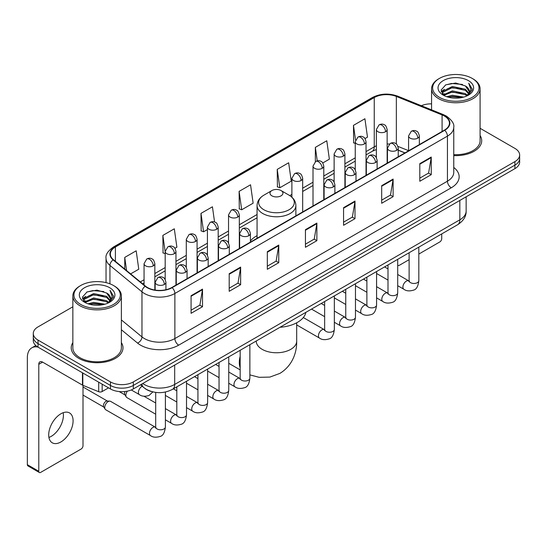 <?xml version="1.0" encoding="UTF-8"?>
<svg xmlns="http://www.w3.org/2000/svg" width="547" height="547" viewBox="0 0 547 547"><rect width="100%" height="100%" fill="white"/><g stroke="black" fill="none" stroke-linecap="round" stroke-linejoin="round"><path stroke-width="0.82" d="M257.063 235.668A28.574 16.499 0 0 0 250.41 241.008M404.889 152.941L398.243 150.254M151.533 391.543A16.171 9.34 180 0 1 145.003 388.486M72.854 306.785L38.023 326.894A16.171 9.34 0 0 0 33.285 333.499L33.285 340.542A16.171 9.34 0 0 0 38.023 347.14L110.453 388.958A16.171 9.34 0 0 0 133.324 388.958L514.912 168.647A16.171 9.34 0 0 0 519.65 162.049L519.65 158.527A16.171 9.34 0 0 1 514.912 165.126A16.171 9.34 0 0 0 519.65 158.527L519.65 155.006A16.171 9.34 0 0 0 514.912 148.401L480.088 128.292M33.285 333.499A16.171 9.34 0 0 0 38.023 340.097L110.453 381.915A16.171 9.34 0 0 0 133.324 381.915L133.324 385.437L514.912 165.126L133.324 385.437A16.171 9.34 0 0 1 110.453 385.437A16.171 9.34 0 0 0 133.324 385.437L133.324 388.958M38.023 340.097L38.023 343.619L110.453 385.437L38.023 343.619A16.171 9.34 0 0 1 33.285 337.02A16.171 9.34 0 0 0 38.023 343.619L38.023 347.14M72.854 342.6A25.88 14.94 0 0 0 71.233 347.803A25.88 14.94 0 0 0 78.816 358.367A25.88 14.94 0 0 0 107.014 361.601A25.88 14.94 0 0 0 122.986 347.803A25.88 14.94 0 0 0 121.372 342.6A25.88 14.94 0 0 1 122.986 347.803A25.88 14.94 0 0 1 107.014 361.601A25.88 14.94 0 0 1 78.816 358.367A25.88 14.94 0 0 1 71.233 347.803A25.88 14.94 0 0 1 72.854 342.6M444.39 116.046A17.251 9.962 180 0 1 449.443 123.089A17.251 9.962 180 0 1 444.39 130.131L171.826 287.496A17.251 9.962 180 0 1 145.495 286.17L113.468 259.757A17.251 9.962 180 0 1 110.35 254.047A17.251 9.962 180 0 1 115.403 247.005L374.251 97.557A17.251 9.962 180 0 1 396.349 96.443L442.085 114.932A17.251 9.962 180 0 1 444.39 116.046M444.697 115.875A17.682 10.208 0 0 0 442.332 114.726L396.596 96.238A17.682 10.208 0 0 0 373.95 97.38L115.096 246.827A17.682 10.208 0 0 0 113.12 259.9L145.146 286.307A17.682 10.208 0 0 0 172.134 287.674L444.697 130.309A17.682 10.208 0 0 0 444.697 115.875M191.081 295.708L191.081 313.315L202.513 306.71L202.513 289.103L191.081 295.708M191.081 310.19L199.887 305.103L202.465 289.691A4.314 2.489 -120 0 0 202.513 289.103M199.812 305.151L202.513 306.71M229.2 273.698L229.2 291.305L240.632 284.7L240.632 267.093L229.2 273.698M229.2 288.18L238.007 283.093L240.591 267.681A4.314 2.489 -120 0 0 240.632 267.093M237.931 283.141L240.632 284.7M267.319 251.688L267.319 269.295L278.758 262.697L278.758 245.083L267.319 251.688M267.319 266.17L276.126 261.09L278.71 245.671A4.314 2.489 -120 0 0 278.758 245.083M276.05 261.131L278.758 262.697M419.802 163.656L419.802 181.262L431.241 174.657L431.241 157.051L419.802 163.656M419.802 178.137L428.609 173.05L431.193 157.639A4.314 2.489 -120 0 0 431.241 157.051M428.533 173.098L431.241 174.657M381.683 185.665L381.683 203.272L393.115 196.667L393.115 179.06L381.683 185.665M381.683 200.147L390.49 195.06L393.074 179.642A4.314 2.489 -120 0 0 393.115 179.06M390.414 195.108L393.115 196.667M343.564 207.669L343.564 225.282L354.996 218.677L354.996 201.07L343.564 207.669M343.564 222.157L352.371 217.07L354.948 201.652A4.314 2.489 -120 0 0 354.996 201.07M352.289 217.111L354.996 218.677M305.438 229.678L305.438 247.285L316.877 240.687L316.877 223.08L305.438 229.678M305.438 244.16L314.252 239.08L316.829 223.661A4.314 2.489 -120 0 0 316.877 223.08M314.169 239.121L316.877 240.687M453.757 155.594A25.88 14.94 0 0 0 481.702 140.702A25.88 14.94 0 0 0 480.088 135.499A25.88 14.94 0 0 1 481.702 140.702A25.88 14.94 0 0 1 453.757 155.594M133.324 381.915L514.912 161.604A16.171 9.34 0 0 0 519.65 155.006M431.569 103.855A16.171 9.34 0 0 0 421.347 105.721M174.944 248.317L176.886 247.196L174.308 228.803L162.869 235.401L163.054 252.905M130.624 273.903L138.767 269.206L136.182 250.806L124.75 257.411L124.75 269.056M277.233 169.379L279.811 187.771L291.25 181.173L288.666 162.774L277.233 169.379L277.418 186.876M322.778 162.972L329.369 159.163L326.785 140.764L315.352 147.369L315.352 161.673M365.013 138.582L367.488 137.153L364.911 118.754L353.471 125.359L353.656 142.863M214.561 221.986L212.427 206.793L200.988 213.392L201.173 230.896M239.107 191.388L241.692 209.781L253.131 203.176L250.547 184.783L239.107 191.388L239.292 208.886M241.692 209.781L239.107 208.817M279.811 187.771L277.233 186.807M315.352 147.369L317.246 160.852M355.249 143.458L353.471 142.788M353.471 125.359L355.529 140.011M200.988 213.392L203.573 231.791L207.416 229.569M203.573 231.791L200.988 230.827M165.18 253.699L162.869 252.837M162.869 235.401L165.18 251.859M124.75 257.411L126.596 270.58M397.703 265.035A2.694 1.559 120 0 0 398.059 265.404A2.694 1.559 120 0 0 399.406 265.268L409.115 259.668M418.824 254.061L439.815 241.938A2.694 1.559 120 0 0 441.723 238.642L441.723 233.925M439.432 97.339A23.179 13.381 0 0 0 472.218 97.339A23.179 13.381 0 0 0 472.218 78.412L472.977 78.857A24.259 14.003 0 0 1 480.088 88.758A24.259 14.003 0 0 1 465.107 101.701A24.259 14.003 0 0 1 438.673 98.658A24.259 14.003 0 0 1 431.569 88.758A24.259 14.003 0 0 1 438.673 78.857L439.432 78.412A23.179 13.381 0 0 0 439.432 97.339M453.757 154.657A24.259 14.003 0 0 0 480.088 140.702L480.088 88.758M446.742 96.71L452.335 95.274L463.678 97.093M448.349 97.195L452.335 96.375L462.024 97.503L451.583 96.675L448.458 97.229M443.255 94.911L452.335 90.877L465.353 93.619L467.453 95.356M443.815 95.369L452.335 91.971L465.353 94.72L466.871 95.882M442.509 94.159L442.81 91.24L452.335 86.474L465.353 89.223L468.923 93.263M442.386 93.626L442.81 92.34L452.335 87.575L465.353 90.323L468.663 93.79M466.735 95.992A13.477 7.781 0 0 0 469.305 91.417A13.477 7.781 0 0 0 465.353 85.92L469.299 91.684M468.403 80.614A17.791 10.27 0 0 0 443.282 80.594A17.791 10.27 0 0 0 443.166 95.096A17.791 10.27 0 0 0 443.248 95.137A17.791 10.27 0 0 0 468.485 95.096A17.791 10.27 0 0 0 468.403 80.614M465.353 85.92L455.672 83.028L445.723 84.86L441.108 90.07L444.164 95.629M467.835 95.451L472.136 90.002L472.218 89.024L468.724 83.178L470.926 89.729L466.871 95.93M472.977 78.857L472.218 78.412A23.179 13.381 0 0 0 439.432 78.412M468.724 83.178L472.218 89.243M445.49 84.976L451.583 83.472L462.502 84.45M441.285 92.053L443.275 90.494M447.651 88.635L451.583 87.869L462.112 88.737M447.651 93.038L451.583 92.272L462.112 93.14M441.169 91.623L444.431 89.305M442.906 94.583L444.431 93.708M271.893 195.833A6.468 3.733 0 0 0 281.042 195.833A6.468 3.733 0 0 0 281.042 190.547L289.076 195.183A17.832 10.29 0 0 1 289.076 209.74A17.832 10.29 0 0 1 263.859 209.74A17.832 10.29 0 0 1 263.859 195.183C259.469 197.795 257.206 201.255 257.063 205.576A19.405 11.207 0 0 0 262.745 213.501A19.405 11.207 0 0 0 283.893 215.928A19.405 11.207 0 0 0 295.879 205.576C295.736 201.255 293.465 197.795 289.076 195.183L281.042 190.547A6.468 3.733 0 0 0 271.893 190.547A6.468 3.733 0 0 0 271.893 195.833M280.03 327.27A29.654 17.121 0 0 0 305.903 312.337M155.69 414.209L126.856 397.566A4.855 2.803 -60 0 1 126.254 396.965A4.855 2.803 -60 0 1 125.851 395.344A4.855 2.803 -60 0 1 127.403 391.132M126.254 396.965L124.805 394.64A3.501 2.024 -60 0 1 124.518 393.471A3.501 2.024 -60 0 1 124.99 391.522M104.737 407.536A4.855 2.803 -60 0 1 108.162 401.594A4.855 2.803 -60 0 1 109.769 401.129A4.855 2.803 -60 0 1 110.59 401.354L155.348 427.193A4.855 2.803 -60 0 0 153.133 427.316A4.855 2.803 -60 0 0 152.921 427.433A4.855 2.803 -60 0 0 149.748 431.706A4.855 2.803 -60 0 0 150.493 435.597L105.742 409.758A4.855 2.803 -60 0 1 105.133 409.156A4.855 2.803 -60 0 1 104.737 407.536M105.133 409.156L103.691 406.838A3.501 2.024 -60 0 1 103.404 405.662A3.501 2.024 -60 0 1 105.879 401.375A3.501 2.024 -60 0 1 107.034 401.033L109.769 401.129M63.199 412.712A17.251 9.962 -60 0 1 51.22 436.369A17.251 9.962 -60 0 1 48.915 437.45M60.895 441.955A17.251 9.962 120 0 0 72.163 426.756A17.251 9.962 120 0 0 69.524 412.93A17.251 9.962 120 0 0 60.895 413.785A17.251 9.962 120 0 0 49.627 428.985A17.251 9.962 120 0 0 52.273 442.81A17.251 9.962 120 0 0 60.895 441.955M102.159 384.172L102.159 391.543L108.545 387.857M37.839 347.037A21.565 12.451 -120 0 0 31.815 347.837A21.565 12.451 -120 0 0 27.35 357.704L27.35 464.67L38.789 471.275L38.789 364.309A5.388 3.111 60 0 1 39.904 361.841A5.388 3.111 60 0 1 42.598 362.107L82.46 385.122L82.46 372.794M38.789 471.275A2.694 1.559 120 0 0 39.343 472.505L27.911 465.9A2.694 1.559 -60 0 1 27.35 464.67M39.343 472.505A2.694 1.559 120 0 0 40.69 472.376L81.1 449.046A2.694 1.559 120 0 0 83.007 445.743L83.007 385.368M102.159 391.543A2.694 1.559 180 0 1 98.706 391.72L82.816 385.293A2.694 1.559 180 0 1 82.46 385.122M80.717 304.447A23.179 13.381 0 0 0 113.502 304.447A23.179 13.381 0 0 0 113.502 285.513L114.268 285.958A24.259 14.003 0 0 1 121.372 295.859A24.259 14.003 0 0 1 106.391 308.802A24.259 14.003 0 0 1 79.958 305.766A24.259 14.003 0 0 1 72.854 295.859A24.259 14.003 0 0 1 79.958 285.958L80.717 285.513A23.179 13.381 0 0 0 80.717 304.447M72.854 295.859L72.854 347.803A24.259 14.003 0 0 0 79.958 357.704A24.259 14.003 0 0 0 106.391 360.74A24.259 14.003 0 0 0 121.372 347.803L121.372 295.859M88.026 303.811L93.626 302.382L104.962 304.194M89.633 304.296L93.626 303.476L103.308 304.611M84.539 302.012L93.626 297.978L106.638 300.727L108.737 302.464M85.1 302.47L93.626 299.079L106.638 301.828L108.156 302.983M83.794 301.267L84.094 298.341L93.626 293.575L106.638 296.324L110.207 300.365M83.677 300.727L84.094 299.441L93.626 294.676L106.638 297.424L109.947 300.891M108.019 303.093A13.477 7.781 0 0 0 110.59 298.525A13.477 7.781 0 0 0 106.638 293.021L110.583 298.792M109.687 287.715A17.791 10.27 0 0 0 84.573 287.695A17.791 10.27 0 0 0 84.457 302.197A17.791 10.27 0 0 0 84.532 302.245A17.791 10.27 0 0 0 109.769 302.197A17.791 10.27 0 0 0 109.687 287.715M106.638 293.021L96.956 290.129L87.007 291.961L82.392 297.171L85.455 302.73M109.12 302.559L113.42 297.103L113.502 296.125L110.009 290.279L112.21 296.83L108.156 303.031M114.268 285.958L113.502 285.513A23.179 13.381 0 0 0 80.717 285.513M110.009 290.279L113.502 296.344M86.775 292.077L92.867 290.573L103.786 291.551M82.57 299.161L84.559 297.595M88.935 295.736L92.867 294.977L103.397 295.838M88.935 300.139L92.867 299.373L103.397 300.241M89.742 304.33L92.867 303.776L103.294 304.611M82.453 298.724L85.715 296.406M84.19 301.684L85.715 300.809M142.74 383.522A21.565 12.451 0 0 0 144.189 384.445A21.565 12.451 0 0 0 174.684 384.445L459.829 219.819A21.565 12.451 0 0 0 466.147 211.019C466.304 216.366 463.453 220.947 457.593 224.755L172.455 389.382A10.783 6.222 60 0 0 174.684 384.445L174.684 365.081M459.829 200.455L459.829 219.819A10.783 6.222 60 0 1 457.593 224.755M141.864 384.028A10.783 7.214 129.5 0 0 143.745 387.536L140.47 384.835M514.912 168.647L514.912 161.604M110.453 388.958L110.453 381.915M453.757 167.457A26.953 15.562 180 0 1 451.254 187.799L178.691 345.157A5.388 3.111 60 0 1 174.876 338.559L447.439 181.194A21.565 12.451 0 0 0 453.757 172.394L453.757 127.314A21.565 12.451 180 0 1 447.439 136.121A5.388 3.111 -120 0 0 444.697 130.309M178.691 345.157A26.953 15.562 180 0 1 140.565 345.157A26.953 15.562 180 0 1 137.55 343.085L121.372 329.745M145.146 286.307A5.388 3.603 129.5 0 0 141.967 291.818L141.967 336.897A21.565 12.451 0 0 0 144.381 338.559A21.565 12.451 0 0 0 174.876 338.559L174.876 293.486A21.565 12.451 180 0 1 141.967 291.818L109.94 265.411A21.565 12.451 180 0 1 106.036 258.273L106.036 282.628M453.757 127.314C454.475 123.95 452 120.19 446.325 116.046L443.487 114.672A5.388 2.523 112 0 0 442.332 114.726M443.487 114.672L397.751 96.176C388.821 93.017 380.343 93.475 372.322 97.557A5.388 3.111 60 0 1 373.95 97.38M115.096 246.827A5.388 3.111 -120 0 0 113.468 246.998C107.875 251.025 105.393 254.779 106.036 258.273M113.12 259.9A5.388 3.603 129.5 0 0 109.94 265.411L109.94 283.831M397.751 96.176A5.388 2.523 112 0 0 396.596 96.238M172.134 287.674A5.388 3.111 60 0 1 174.876 293.486L447.439 136.121L447.439 181.194A5.388 3.111 60 0 0 451.254 187.799M121.372 319.913L141.967 336.897A5.388 3.603 -50.5 0 1 137.55 343.085M115.403 247.005L115.403 261.357M442.085 114.932L442.085 131.465M396.349 96.443L396.349 144.032M408.582 150.685L397.949 146.391M389.3 144.08A17.251 9.962 0 0 0 387.146 143.95M376.363 145.823A17.251 9.962 0 0 0 374.251 146.856L366.032 151.608M374.251 97.557L374.251 146.856A9.702 5.6 60 0 1 372.24 151.3L366.032 154.89M355.249 157.83L344.911 163.799M334.128 170.021L323.79 175.99M313.007 182.219L302.676 188.182M291.893 194.411L289.794 195.621M257.063 214.52L239.319 224.762M228.537 230.991L218.198 236.954M207.416 243.183L197.077 249.152M186.295 255.374L175.963 261.343M165.18 267.565L154.842 273.534M144.059 279.756L140.333 281.91M398.278 150.151A9.702 4.547 -68 0 1 398.243 150.138L405.006 152.873M305.438 230.239L316.829 223.661M343.564 208.229L354.948 201.652M381.683 186.219L393.074 179.642M419.802 164.209L431.193 157.639M267.319 252.249L278.71 245.671M229.2 274.259L240.591 267.681M191.081 296.262L202.465 289.691M296.686 322.798L296.686 341.089A20.218 11.672 180 0 1 290.765 349.342A20.218 11.672 180 0 1 262.17 349.342A20.218 11.672 180 0 1 256.249 341.089L256.297 341.882M240.167 367.707A20.218 11.672 -60 0 1 240.167 356.391M417.785 138.145A5.388 3.111 0 0 0 419.358 135.943C418.503 132.825 417.655 131.301 416.8 131.355C415.241 130.261 413.395 130.234 411.276 131.273A5.388 3.111 60 0 1 413.97 131.54A5.388 3.111 -120 0 1 417.785 138.145A5.388 3.111 0 0 1 410.154 138.145A5.388 3.111 0 0 1 408.582 135.943L411.276 131.273M397.703 285.691L403.918 289.281A4.855 2.803 -60 0 1 403.173 285.39A4.855 2.803 -60 0 1 406.346 281.117A4.855 2.803 -60 0 1 406.558 281.001A4.855 2.803 -60 0 1 408.773 280.878L397.703 274.485M409.395 281.363L408.965 281.726L409.115 280.679A4.855 2.803 -0 0 0 410.537 282.655A4.855 2.803 -0 0 0 417.176 282.778A4.855 2.803 -0 0 0 418.824 280.679C418.154 286.313 416.411 289.459 413.587 290.115C409.532 291.353 406.312 291.072 403.918 289.281M396.664 150.336A5.388 3.111 0 0 0 398.243 148.134C397.389 145.023 396.534 143.492 395.686 143.553C394.12 142.452 392.281 142.425 390.155 143.471A5.388 3.111 60 0 1 392.849 143.738A5.388 3.111 -120 0 1 396.664 150.336A5.388 3.111 0 0 1 389.04 150.336A5.388 3.111 0 0 1 387.461 148.134L390.155 143.471M376.582 297.883L382.797 301.472A4.855 2.803 -60 0 1 382.059 297.582A4.855 2.803 -60 0 1 385.225 293.308A4.855 2.803 -60 0 1 385.444 293.192A4.855 2.803 -60 0 1 387.652 293.069L376.582 286.676M388.274 293.561L387.844 293.917L388.001 292.871A4.855 2.803 -0 0 0 389.423 294.847A4.855 2.803 -0 0 0 396.062 294.97A4.855 2.803 -0 0 0 397.703 292.871C397.04 298.505 395.29 301.65 392.466 302.313C388.411 303.544 385.191 303.264 382.797 301.472M375.543 162.534A5.388 3.111 0 0 0 377.122 160.333C376.268 157.215 375.413 155.683 374.565 155.745C373.006 154.644 371.16 154.616 369.034 155.663A5.388 3.111 60 0 1 371.734 155.929A5.388 3.111 -120 0 1 375.543 162.534A5.388 3.111 0 0 1 367.919 162.534A5.388 3.111 0 0 1 366.34 160.333L369.034 155.663M355.468 310.074L361.683 313.663A4.855 2.803 -60 0 1 360.938 309.78A4.855 2.803 -60 0 1 364.111 305.5A4.855 2.803 -60 0 1 364.323 305.383A4.855 2.803 -60 0 1 366.531 305.26L355.468 298.874M367.16 305.752L366.722 306.108L366.88 305.062A4.855 2.803 -0 0 0 368.302 307.045A4.855 2.803 -0 0 0 374.941 307.161A4.855 2.803 -0 0 0 376.582 305.062C375.919 310.696 374.175 313.841 371.351 314.504C367.297 315.735 364.07 315.455 361.683 313.663M354.422 174.725A5.388 3.111 0 0 0 356.001 172.524C355.147 169.406 354.299 167.874 353.444 167.936C351.885 166.835 350.039 166.808 347.919 167.854A5.388 3.111 60 0 1 350.613 168.12A5.388 3.111 -120 0 1 354.422 174.725A5.388 3.111 0 0 1 346.798 174.725A5.388 3.111 0 0 1 345.219 172.524L347.919 167.854M334.347 322.272L340.562 325.862A4.855 2.803 -60 0 1 339.817 321.971A4.855 2.803 -60 0 1 342.99 317.698A4.855 2.803 -60 0 1 343.201 317.581A4.855 2.803 -60 0 1 345.417 317.451L334.347 311.065M346.039 317.944L345.608 318.299L345.759 317.253A4.855 2.803 -0 0 0 347.181 319.236A4.855 2.803 -0 0 0 353.82 319.359A4.855 2.803 -0 0 0 355.468 317.253C354.798 322.887 353.054 326.039 350.23 326.696C346.176 327.926 342.955 327.653 340.562 325.862M333.308 186.917A5.388 3.111 0 0 0 334.887 184.715C334.032 181.597 333.178 180.072 332.33 180.127C330.764 179.026 328.925 178.999 326.798 180.045A5.388 3.111 60 0 1 329.492 180.312A5.388 3.111 -120 0 1 333.308 186.917A5.388 3.111 0 0 1 325.684 186.917A5.388 3.111 0 0 1 324.104 184.715L326.798 180.045M296.686 324.911L319.441 338.053A4.855 2.803 -60 0 1 318.703 334.162A4.855 2.803 -60 0 1 321.868 329.889A4.855 2.803 -60 0 1 322.087 329.773A4.855 2.803 -60 0 1 324.296 329.65L303.318 317.54M324.918 330.135L324.487 330.497L324.644 329.444A4.855 2.803 -0 0 0 326.067 331.427A4.855 2.803 -0 0 0 332.706 331.55A4.855 2.803 -0 0 0 334.347 329.444C333.684 335.079 331.933 338.231 329.109 338.887C325.055 340.125 321.834 339.844 319.441 338.053M248.83 235.689A5.388 3.111 0 0 0 250.41 233.487C249.555 230.369 248.7 228.844 247.853 228.899C246.287 227.798 244.447 227.771 242.321 228.817A5.388 3.111 60 0 1 245.022 229.084A5.388 3.111 -120 0 1 248.83 235.689A5.388 3.111 0 0 1 241.206 235.689A5.388 3.111 0 0 1 239.627 233.487L242.321 228.817M228.749 383.235L234.971 386.825A4.855 2.803 -60 0 1 234.225 382.934A4.855 2.803 -60 0 1 237.398 378.661A4.855 2.803 -60 0 1 237.61 378.545A4.855 2.803 -60 0 1 239.818 378.421L228.749 372.028M240.448 378.907L240.01 379.269L240.167 378.216A4.855 2.803 -0 0 0 241.589 380.199A4.855 2.803 -0 0 0 248.229 380.322A4.855 2.803 -0 0 0 249.87 378.216C249.206 383.85 247.463 387.002 244.639 387.659C240.584 388.896 237.357 388.616 234.971 386.825M227.709 247.88A5.388 3.111 0 0 0 229.289 245.678C228.434 242.56 227.586 241.036 226.732 241.09C225.173 239.996 223.326 239.969 221.207 241.008A5.388 3.111 60 0 1 223.901 241.282A5.388 3.111 -120 0 1 227.709 247.88A5.388 3.111 0 0 1 220.085 247.88A5.388 3.111 0 0 1 218.506 245.678L221.207 241.008M207.634 395.426L213.85 399.016A4.855 2.803 -60 0 1 213.104 395.125A4.855 2.803 -60 0 1 216.277 390.852A4.855 2.803 -60 0 1 216.489 390.736A4.855 2.803 -60 0 1 218.704 390.613L207.634 384.22M219.326 391.098L218.896 391.461L219.046 390.414A4.855 2.803 -0 0 0 220.468 392.39A4.855 2.803 -0 0 0 227.108 392.514A4.855 2.803 -0 0 0 228.749 390.414C228.085 396.049 226.342 399.194 223.518 399.85C219.463 401.088 216.243 400.807 213.85 399.016M206.595 260.071A5.388 3.111 0 0 0 208.175 257.876C207.32 254.758 206.465 253.227 205.61 253.288C204.052 252.188 202.212 252.16 200.086 253.206A5.388 3.111 60 0 1 202.78 253.473A5.388 3.111 -120 0 1 206.595 260.071A5.388 3.111 0 0 1 198.971 260.071A5.388 3.111 0 0 1 197.392 257.876L200.086 253.206M186.513 407.618L192.729 411.207A4.855 2.803 -60 0 1 191.99 407.324A4.855 2.803 -60 0 1 195.156 403.043A4.855 2.803 -60 0 1 195.375 402.927A4.855 2.803 -60 0 1 197.583 402.804L186.513 396.411M198.205 403.296L197.775 403.652L197.932 402.606A4.855 2.803 -0 0 0 199.347 404.589A4.855 2.803 -0 0 0 205.987 404.705A4.855 2.803 -0 0 0 207.634 402.606C206.971 408.24 205.221 411.385 202.397 412.048C198.342 413.279 195.122 412.999 192.729 411.207M185.474 272.269A5.388 3.111 0 0 0 187.053 270.068C186.199 266.95 185.344 265.418 184.496 265.48C182.93 264.379 181.091 264.351 178.965 265.398A5.388 3.111 60 0 1 181.666 265.664A5.388 3.111 -120 0 1 185.474 272.269A5.388 3.111 0 0 1 177.85 272.269A5.388 3.111 0 0 1 176.271 270.068L178.965 265.398M165.392 419.809L171.614 423.399A4.855 2.803 -60 0 1 170.869 419.515A4.855 2.803 -60 0 1 174.035 415.235A4.855 2.803 -60 0 1 174.254 415.118A4.855 2.803 -60 0 1 176.462 414.995L165.392 408.609M177.091 415.488L176.654 415.843L176.811 414.797A4.855 2.803 -0 0 0 178.233 416.78A4.855 2.803 -0 0 0 184.872 416.896A4.855 2.803 -0 0 0 186.513 414.797C185.85 420.431 184.107 423.576 181.283 424.24C177.228 425.47 174.001 425.19 171.614 423.399M164.353 284.461A5.388 3.111 0 0 0 165.932 282.259C165.078 279.141 164.23 277.609 163.375 277.671C161.816 276.57 159.97 276.543 157.851 277.589A5.388 3.111 60 0 1 160.544 277.855A5.388 3.111 -120 0 1 164.353 284.461A5.388 3.111 0 0 1 156.729 284.461A5.388 3.111 0 0 1 155.15 282.259L157.851 277.589M155.97 427.679L155.533 428.041L155.69 426.988A4.855 2.803 -0 0 0 157.112 428.971A4.855 2.803 -0 0 0 163.751 429.094A4.855 2.803 -0 0 0 165.392 426.988C164.729 432.622 162.985 435.774 160.162 436.431C156.107 437.662 152.886 437.388 150.493 435.597M385.567 131.738A5.388 3.111 0 0 0 387.146 129.543C386.291 126.425 385.444 124.894 384.589 124.955C383.03 123.854 381.184 123.827 379.064 124.873A5.388 3.111 60 0 1 381.758 125.14A5.388 3.111 -120 0 1 385.567 131.738A5.388 3.111 0 0 1 377.943 131.738A5.388 3.111 0 0 1 376.363 129.543L379.064 124.873M364.452 143.936A5.388 3.111 0 0 0 366.032 141.735C365.177 138.617 364.323 137.085 363.475 137.147C361.909 136.046 360.07 136.018 357.943 137.065A5.388 3.111 60 0 1 360.637 137.331A5.388 3.111 -120 0 1 364.452 143.936A5.388 3.111 0 0 1 356.829 143.936A5.388 3.111 0 0 1 355.249 141.735L357.943 137.065M343.331 156.127A5.388 3.111 0 0 0 344.911 153.926C344.056 150.808 343.201 149.283 342.354 149.338C340.788 148.237 338.949 148.21 336.822 149.256A5.388 3.111 60 0 1 339.523 149.522A5.388 3.111 -120 0 1 343.331 156.127A5.388 3.111 0 0 1 335.708 156.127A5.388 3.111 0 0 1 334.128 153.926L336.822 149.256M322.21 168.319A5.388 3.111 0 0 0 323.79 166.117C322.935 162.999 322.087 161.474 321.233 161.529C319.674 160.435 317.828 160.408 315.708 161.447A5.388 3.111 60 0 1 318.402 161.714A5.388 3.111 -120 0 1 322.21 168.319A5.388 3.111 0 0 1 314.587 168.319A5.388 3.111 0 0 1 313.007 166.117L315.708 161.447M301.096 180.51A5.388 3.111 0 0 0 302.676 178.308C301.821 175.197 300.966 173.666 300.112 173.727C298.553 172.626 296.713 172.599 294.587 173.645A5.388 3.111 60 0 1 297.281 173.912A5.388 3.111 -120 0 1 301.096 180.51A5.388 3.111 0 0 1 293.472 180.51A5.388 3.111 0 0 1 291.893 178.308L294.587 173.645M237.74 217.091A5.388 3.111 0 0 0 239.319 214.889C238.465 211.771 237.61 210.246 236.755 210.301C235.196 209.2 233.357 209.173 231.231 210.219A5.388 3.111 60 0 1 233.925 210.486A5.388 3.111 -120 0 1 237.74 217.091A5.388 3.111 0 0 1 230.116 217.091A5.388 3.111 0 0 1 228.537 214.889L231.231 210.219M216.619 229.282A5.388 3.111 0 0 0 218.198 227.08C217.344 223.969 216.489 222.438 215.641 222.499C214.075 221.398 212.236 221.371 210.11 222.417A5.388 3.111 60 0 1 212.804 222.684A5.388 3.111 -120 0 1 216.619 229.282A5.388 3.111 0 0 1 208.995 229.282A5.388 3.111 0 0 1 207.416 227.08L210.11 222.417M195.498 241.48A5.388 3.111 0 0 0 197.077 239.278C196.223 236.16 195.375 234.629 194.52 234.69C192.961 233.59 191.115 233.562 188.995 234.608A5.388 3.111 60 0 1 191.689 234.875A5.388 3.111 -120 0 1 195.498 241.48A5.388 3.111 0 0 1 187.874 241.48A5.388 3.111 0 0 1 186.295 239.278L188.995 234.608M174.384 253.671A5.388 3.111 0 0 0 175.963 251.47C175.108 248.352 174.254 246.82 173.399 246.882C171.84 245.781 170.001 245.753 167.874 246.8A5.388 3.111 60 0 1 170.568 247.066A5.388 3.111 -120 0 1 174.384 253.671A5.388 3.111 0 0 1 166.76 253.671A5.388 3.111 0 0 1 165.18 251.47L167.874 246.8M153.263 265.863A5.388 3.111 0 0 0 154.842 263.661C153.987 260.543 153.133 259.018 152.285 259.073C150.719 257.972 148.88 257.945 146.753 258.991A5.388 3.111 60 0 1 149.447 259.257A5.388 3.111 -120 0 1 153.263 265.863A5.388 3.111 0 0 1 145.639 265.863A5.388 3.111 0 0 1 144.059 263.661L146.753 258.991M152.866 391.898L149.071 395.474C145.01 396.705 141.789 396.425 139.403 394.633A4.855 2.803 -60 0 1 138.398 392.418A4.855 2.803 -60 0 1 142.042 386.353A4.855 2.803 -60 0 1 142.22 386.271M38.789 364.309L42.598 362.107M82.816 373.006L82.816 385.293M98.706 391.72L98.706 382.175M172.455 389.382C163.779 393.744 155.102 393.744 146.425 389.382L143.745 387.536M466.147 211.019L466.147 196.804M372.322 97.557L113.468 246.998M376.363 149.522L372.24 151.3M355.249 161.112L344.911 167.081M334.128 173.303L323.79 179.272M313.007 185.501L302.676 191.464M257.063 217.802L239.319 228.044M228.537 234.273L218.198 240.236M207.416 246.465L197.077 252.434M186.295 258.656L175.963 264.625M165.18 270.847L154.842 276.816M144.059 283.038L142.678 283.838M398.059 265.404L397.703 265.199M442.345 93.975L442.345 93.079M431.569 109.851L431.569 88.758M296.686 341.089C296.959 351.242 293.185 365.259 279.879 373.403L269.869 377.081L259.189 377.321L249.87 374.886M240.167 369.888L228.749 363.297M295.879 215.88L295.879 205.576M257.063 238.287L257.063 205.576M271.893 190.547L263.859 195.183M418.824 247.141L418.824 280.679M419.358 144.586L419.358 135.943M388.001 280.091L376.582 273.5M409.115 252.748L409.115 280.679M408.582 150.808L408.582 135.943M388.001 268.885L384.582 266.909M397.703 259.333L397.703 292.871M398.243 156.777L398.243 148.134M366.88 292.283L355.468 285.691M388.001 264.939L388.001 292.871M387.461 162.999L387.461 148.134M366.88 281.076L363.461 279.107M376.582 271.531L376.582 305.062M377.122 168.968L377.122 160.333M345.759 304.474L334.347 297.883M366.88 277.131L366.88 305.062M366.34 175.197L366.34 160.333M345.759 293.267L342.347 291.298M355.468 283.722L355.468 317.253M356.001 181.166L356.001 172.524M324.644 316.665L311.523 309.089M345.759 289.322L345.759 317.253M345.219 187.389L345.219 172.524M324.644 305.458L321.226 303.489M334.347 295.913L334.347 329.444M334.887 193.358L334.887 184.715M324.644 301.52L324.644 329.444M324.104 199.58L324.104 184.715M249.87 344.685L249.87 378.216M250.41 242.13L250.41 233.487M219.046 377.628L207.634 371.044M240.167 350.285L240.167 378.216M239.627 248.352L239.627 233.487M219.046 366.428L215.634 364.452M228.749 356.876L228.749 390.414M229.289 254.321L229.289 245.678M197.932 389.826L186.513 383.235M219.046 362.483L219.046 390.414M218.506 260.543L218.506 245.678M197.932 378.62L194.513 376.644M207.634 369.075L207.634 402.606M208.175 266.512L208.175 257.876M176.811 402.018L165.392 395.426M197.932 374.674L197.932 402.606M197.392 272.741L197.392 257.876M176.811 390.811L173.392 388.842M186.513 381.266L186.513 414.797M187.053 278.703L187.053 270.068M119.15 391.556L124.983 394.92M176.811 386.866L176.811 414.797M176.271 284.932L176.271 270.068M155.69 403.002L143.984 396.247M165.392 392.035L165.392 426.988M165.932 289.725L165.932 282.259M83.007 395.078L103.862 407.118M155.69 392.411L155.69 426.988M155.15 290.074L155.15 282.259M83.007 386.982L107.369 401.047M387.146 163.184L387.146 129.543M376.363 157.577L376.363 129.543M366.032 175.375L366.032 141.735M355.249 169.768L355.249 141.735M344.911 187.566L344.911 153.926M334.128 181.96L334.128 153.926M323.79 199.758L323.79 166.117M313.007 205.987L313.007 166.117M302.676 211.956L302.676 178.308M291.893 197.214L291.893 178.308M239.319 248.529L239.319 214.889M228.537 242.93L228.537 214.889M218.198 260.728L218.198 227.08M207.416 255.121L207.416 227.08M197.077 272.919L197.077 239.278M186.295 267.312L186.295 239.278M175.963 285.11L175.963 251.47M165.18 279.503L165.18 251.47M154.842 290.019L154.842 263.661M139.403 394.633L131.287 389.956M144.059 284.98L144.059 263.661M31.815 347.837L35.794 345.533M83.636 301.076L83.636 300.18"/></g></svg>
